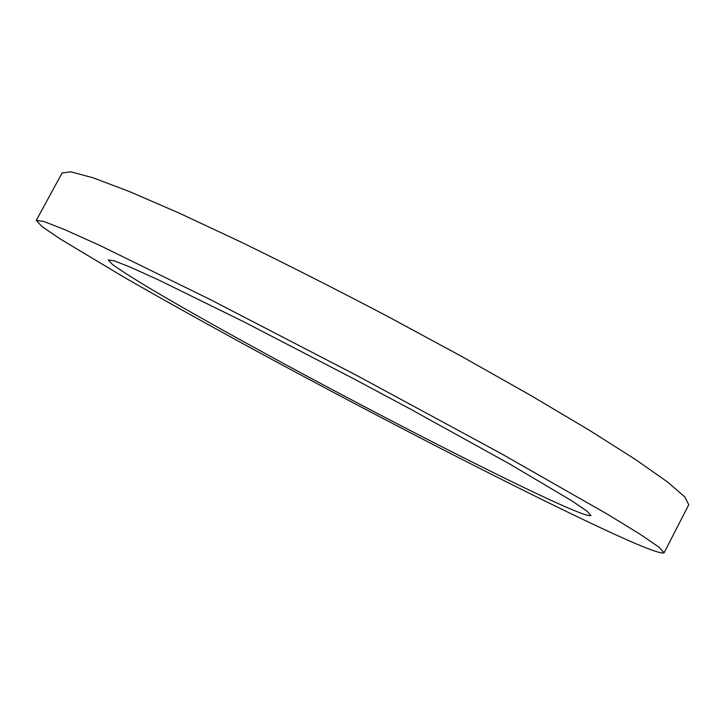 <?xml version="1.0" encoding="UTF-8"?>
<svg xmlns="http://www.w3.org/2000/svg" width="725" height="725" viewBox="0 0 725 725"><rect width="100%" height="100%" fill="white"/><g stroke="black" fill="none" stroke-linecap="round" stroke-linejoin="round"><path stroke-width="1.09" d="M548.78 499.289C486.566 470.462 379.429 415.38 285.079 364.331C231.311 335.167 182.174 307.627 147.628 287.046C131.751 277.43 120.006 269.89 112.402 264.407L108.206 259.894L114.224 260.819L130.881 267.389L158.467 279.886L243.518 321.646L354.181 379.012L410.957 409.389L509.684 464L572.025 500.957L586.824 511.043L590.966 515.502C588.954 516.771 574.898 511.361 548.78 499.289M36.25 220.391L62.133 172.976L70.851 171.825L93.017 177.779L129.286 191.5L179.292 213.15L241.298 242.186C287.707 264.833 336.409 289.529 387.404 316.272L461.97 356.591L530.8 395.469L589.67 430.442L635.68 459.632L667.417 481.917L684.799 496.897L688.75 504.754L664.091 552.812C660.62 554.344 639.568 546.061 600.943 527.963C515.774 488.025 381.948 418.996 263.782 355.014C212.588 327.22 166.351 301.491 125.072 277.829L60.266 238.996L41.977 226.508L36.25 220.391L43.772 221.46L64.77 229.653L99.968 245.512L210.44 299.642L356.22 375.169L500.622 453.288L607.487 514.233L640.402 534.434L658.98 547.194L664.091 552.812"/></g></svg>
